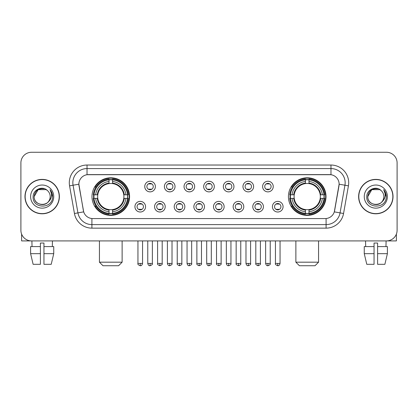 <?xml version="1.0" encoding="UTF-8"?>
<svg xmlns="http://www.w3.org/2000/svg" width="418" height="418" viewBox="0 0 418 418"><rect width="100%" height="100%" fill="white"/><g stroke="black" fill="none" stroke-linecap="round" stroke-linejoin="round"><path stroke-width="0.63" d="M288.425 196.591A18.794 18.794 0 0 0 307.214 215.38A18.794 18.794 0 0 0 326.009 196.591A18.794 18.794 0 0 0 307.214 177.796A18.794 18.794 0 0 0 288.425 196.591M91.991 196.591A18.794 18.794 0 0 0 110.786 215.38A18.794 18.794 0 0 0 129.575 196.591A18.794 18.794 0 0 0 110.786 177.796A18.794 18.794 0 0 0 91.991 196.591M145.569 206.696A5.319 5.319 0 0 1 140.249 212.015A5.319 5.319 0 0 1 134.93 206.696A5.319 5.319 0 0 1 140.249 201.377A5.319 5.319 0 0 1 145.569 206.696M137.057 206.696A3.192 3.192 0 0 0 140.249 209.888A3.192 3.192 0 0 0 143.442 206.696A3.192 3.192 0 0 0 140.249 203.503A3.192 3.192 0 0 0 137.057 206.696M165.209 206.696A5.319 5.319 0 0 1 159.89 212.015A5.319 5.319 0 0 1 154.571 206.696A5.319 5.319 0 0 1 159.89 201.377A5.319 5.319 0 0 1 165.209 206.696M156.703 206.696A3.192 3.192 0 0 0 159.89 209.888A3.192 3.192 0 0 0 163.083 206.696A3.192 3.192 0 0 0 159.89 203.503A3.192 3.192 0 0 0 156.703 206.696M184.855 206.696A5.319 5.319 0 0 1 179.536 212.015A5.319 5.319 0 0 1 174.217 206.696A5.319 5.319 0 0 1 179.536 201.377A5.319 5.319 0 0 1 184.855 206.696M176.344 206.696A3.192 3.192 0 0 0 179.536 209.888A3.192 3.192 0 0 0 182.729 206.696A3.192 3.192 0 0 0 179.536 203.503A3.192 3.192 0 0 0 176.344 206.696M204.496 206.696A5.319 5.319 0 0 1 199.177 212.015A5.319 5.319 0 0 1 193.858 206.696A5.319 5.319 0 0 1 199.177 201.377A5.319 5.319 0 0 1 204.496 206.696M195.99 206.696A3.192 3.192 0 0 0 199.177 209.888A3.192 3.192 0 0 0 202.369 206.696A3.192 3.192 0 0 0 199.177 203.503A3.192 3.192 0 0 0 195.99 206.696M224.142 206.696A5.319 5.319 0 0 1 218.823 212.015A5.319 5.319 0 0 1 213.504 206.696A5.319 5.319 0 0 1 218.823 201.377A5.319 5.319 0 0 1 224.142 206.696M215.631 206.696A3.192 3.192 0 0 0 218.823 209.888A3.192 3.192 0 0 0 222.01 206.696A3.192 3.192 0 0 0 218.823 203.503A3.192 3.192 0 0 0 215.631 206.696M243.783 206.696A5.319 5.319 0 0 1 238.464 212.015A5.319 5.319 0 0 1 233.145 206.696A5.319 5.319 0 0 1 238.464 201.377A5.319 5.319 0 0 1 243.783 206.696M235.271 206.696A3.192 3.192 0 0 0 238.464 209.888A3.192 3.192 0 0 0 241.656 206.696A3.192 3.192 0 0 0 238.464 203.503A3.192 3.192 0 0 0 235.271 206.696M263.429 206.696A5.319 5.319 0 0 1 258.11 212.015A5.319 5.319 0 0 1 252.791 206.696A5.319 5.319 0 0 1 258.11 201.377A5.319 5.319 0 0 1 263.429 206.696M254.917 206.696A3.192 3.192 0 0 0 258.11 209.888A3.192 3.192 0 0 0 261.297 206.696A3.192 3.192 0 0 0 258.11 203.503A3.192 3.192 0 0 0 254.917 206.696M283.07 206.696A5.319 5.319 0 0 1 277.751 212.015A5.319 5.319 0 0 1 272.431 206.696A5.319 5.319 0 0 1 277.751 201.377A5.319 5.319 0 0 1 283.07 206.696M274.558 206.696A3.192 3.192 0 0 0 277.751 209.888A3.192 3.192 0 0 0 280.943 206.696A3.192 3.192 0 0 0 277.751 203.503A3.192 3.192 0 0 0 274.558 206.696M155.386 186.553A5.319 5.319 0 0 1 150.072 191.872A5.319 5.319 0 0 1 144.753 186.553A5.319 5.319 0 0 1 150.072 181.24A5.319 5.319 0 0 1 155.386 186.553M146.88 186.553A3.192 3.192 0 0 0 150.072 189.746A3.192 3.192 0 0 0 153.26 186.553A3.192 3.192 0 0 0 150.072 183.366A3.192 3.192 0 0 0 146.88 186.553M175.032 186.553A5.319 5.319 0 0 1 169.713 191.872A5.319 5.319 0 0 1 164.394 186.553A5.319 5.319 0 0 1 169.713 181.24A5.319 5.319 0 0 1 175.032 186.553M166.521 186.553A3.192 3.192 0 0 0 169.713 189.746A3.192 3.192 0 0 0 172.906 186.553A3.192 3.192 0 0 0 169.713 183.366A3.192 3.192 0 0 0 166.521 186.553M194.673 186.553A5.319 5.319 0 0 1 189.359 191.872A5.319 5.319 0 0 1 184.04 186.553A5.319 5.319 0 0 1 189.359 181.24A5.319 5.319 0 0 1 194.673 186.553M186.167 186.553A3.192 3.192 0 0 0 189.359 189.746A3.192 3.192 0 0 0 192.546 186.553A3.192 3.192 0 0 0 189.359 183.366A3.192 3.192 0 0 0 186.167 186.553M214.319 186.553A5.319 5.319 0 0 1 209 191.872A5.319 5.319 0 0 1 203.681 186.553A5.319 5.319 0 0 1 209 181.24A5.319 5.319 0 0 1 214.319 186.553M205.808 186.553A3.192 3.192 0 0 0 209 189.746A3.192 3.192 0 0 0 212.192 186.553A3.192 3.192 0 0 0 209 183.366A3.192 3.192 0 0 0 205.808 186.553M233.96 186.553A5.319 5.319 0 0 1 228.641 191.872A5.319 5.319 0 0 1 223.327 186.553A5.319 5.319 0 0 1 228.641 181.24A5.319 5.319 0 0 1 233.96 186.553M225.454 186.553A3.192 3.192 0 0 0 228.641 189.746A3.192 3.192 0 0 0 231.833 186.553A3.192 3.192 0 0 0 228.641 183.366A3.192 3.192 0 0 0 225.454 186.553M253.606 186.553A5.319 5.319 0 0 1 248.287 191.872A5.319 5.319 0 0 1 242.968 186.553A5.319 5.319 0 0 1 248.287 181.24A5.319 5.319 0 0 1 253.606 186.553M245.094 186.553A3.192 3.192 0 0 0 248.287 189.746A3.192 3.192 0 0 0 251.479 186.553A3.192 3.192 0 0 0 248.287 183.366A3.192 3.192 0 0 0 245.094 186.553M273.247 186.553A5.319 5.319 0 0 1 267.928 191.872A5.319 5.319 0 0 1 262.614 186.553A5.319 5.319 0 0 1 267.928 181.24A5.319 5.319 0 0 1 273.247 186.553M264.74 186.553A3.192 3.192 0 0 0 267.928 189.746A3.192 3.192 0 0 0 271.12 186.553A3.192 3.192 0 0 0 267.928 183.366A3.192 3.192 0 0 0 264.74 186.553M74.446 213.499L69.571 185.843A17.728 17.728 0 0 1 87.028 165.032L330.972 165.032A17.728 17.728 0 0 1 348.429 185.843L343.554 213.499A17.728 17.728 0 0 1 326.097 228.144L91.903 228.144A17.728 17.728 0 0 1 74.446 213.499L83.689 211.869L79.018 185.843A9.572 9.572 0 0 1 88.444 174.609L329.556 174.609A9.572 9.572 0 0 1 338.982 185.843L334.604 210.662A9.572 9.572 0 0 1 325.178 218.572L92.822 218.572A9.572 9.572 0 0 1 83.396 210.662L78.871 184.202L73.061 185.226A14.181 14.181 0 0 1 87.028 168.579L330.972 168.579A14.181 14.181 0 0 1 344.939 185.226L340.064 212.882A14.181 14.181 0 0 1 326.097 224.602L91.903 224.602A14.181 14.181 0 0 1 77.936 212.882L73.061 185.226A14.181 14.181 0 0 1 72.847 182.76M93.679 198.362A17.195 17.195 0 0 1 93.679 194.819M290.113 198.362A17.195 17.195 0 0 1 290.113 194.819M24.975 196.591A17.195 17.195 0 0 0 42.176 213.786A17.195 17.195 0 0 0 59.372 196.591A17.195 17.195 0 0 0 42.176 179.395A17.195 17.195 0 0 0 24.975 196.591M358.628 196.591A17.195 17.195 0 0 0 375.824 213.786A17.195 17.195 0 0 0 393.024 196.591A17.195 17.195 0 0 0 375.824 179.395A17.195 17.195 0 0 0 358.628 196.591M87.028 165.032L87.028 174.714L330.972 174.714L330.972 165.032M78.871 184.181L78.976 182.76M325.178 218.572L92.822 218.572M348.429 185.843L339.129 184.202L334.311 211.869L343.554 213.499M334.604 210.662L334.546 210.965M83.454 210.965L83.396 210.662M397.1 162.905A10.638 10.638 0 0 0 386.462 152.267L31.538 152.267A10.638 10.638 0 0 0 20.9 162.905L20.9 230.276A10.638 10.638 0 0 0 31.538 240.909L386.462 240.909A10.638 10.638 0 0 0 397.1 230.276L397.1 162.905L397.1 230.276M20.9 162.905L20.9 230.276M386.462 152.267L31.538 152.267M31.538 240.909L386.462 240.909M59.194 196.591A17.018 17.018 0 0 0 42.176 179.573A17.018 17.018 0 0 0 25.153 196.591A17.018 17.018 0 0 0 42.176 213.608A17.018 17.018 0 0 0 59.194 196.591M47.422 190.535A8.015 8.015 0 0 1 50.186 196.591C50.677 206.926 33.67 206.926 34.161 196.591L38.169 189.652L46.179 189.652L47.422 190.535C42.505 185.383 33.038 189.626 33.127 196.591C32.228 208.958 52.281 209.282 52.605 197.191L52.626 196.591C52.595 193.962 51.722 191.653 50.003 189.667C51.309 191.81 51.769 194.119 51.383 196.591C51.006 198.691 49.988 200.41 48.316 201.737A8.015 8.015 0 0 0 50.186 196.591C50.677 206.926 33.67 206.926 34.161 196.591C34.94 190.833 38.242 188.236 44.068 188.805M48.316 201.737C44.062 207.49 33.743 203.812 34.161 196.591M30.613 196.591A11.558 11.558 0 0 0 42.176 208.148A11.558 11.558 0 0 0 53.734 196.591A11.558 11.558 0 0 0 42.176 185.033A11.558 11.558 0 0 0 30.613 196.591M50.082 189.756L52.621 196.894M21.611 234.096L21.611 240.909L62.742 240.909M30.608 246.583L30.608 253.674L33.127 264.312L30.608 253.674L30.608 246.583L40.4 246.583L40.4 243.041L43.947 243.041L43.947 246.583L53.739 246.583L53.739 253.674L51.221 264.312L53.739 253.674L43.947 253.674L43.947 246.583M52.459 240.909L52.302 246.583M40.4 246.583L40.4 264.312L33.127 264.312M30.608 253.674L40.4 253.674M51.221 264.312L43.947 264.312L43.947 253.674M31.893 240.909L32.045 246.583M392.847 196.591A17.018 17.018 0 0 0 375.824 179.573A17.018 17.018 0 0 0 358.806 196.591A17.018 17.018 0 0 0 375.824 213.608A17.018 17.018 0 0 0 392.847 196.591M381.075 190.535A8.015 8.015 0 0 1 383.839 196.591C384.33 206.926 367.323 206.926 367.814 196.591L371.821 189.652L379.831 189.652L381.075 190.535C376.158 185.383 366.69 189.626 366.779 196.591C365.875 208.958 385.934 209.282 386.258 197.191L386.274 196.591C386.248 193.962 385.37 191.653 383.651 189.667C384.962 191.81 385.422 194.119 385.035 196.591C384.659 198.691 383.635 200.41 381.968 201.737A8.015 8.015 0 0 0 383.839 196.591C384.33 206.926 367.323 206.926 367.814 196.591C368.592 190.833 371.895 188.236 377.72 188.805M381.968 201.737C377.71 207.49 367.396 203.812 367.814 196.591M364.266 196.591A11.558 11.558 0 0 0 375.824 208.148A11.558 11.558 0 0 0 387.387 196.591A11.558 11.558 0 0 0 375.824 185.033A11.558 11.558 0 0 0 364.266 196.591M383.729 189.756L386.274 196.894M118.587 265.733L102.985 265.733L99.437 262.185L122.129 262.185L118.587 265.733M123.78 198.362A13.12 13.12 0 0 0 112.557 183.591L112.557 183.591A13.12 13.12 0 0 0 97.786 198.362A13.12 13.12 0 0 0 123.78 198.362L124.308 198.362L123.78 198.362A13.12 13.12 0 0 1 112.557 209.59L112.557 211.733A15.247 15.247 0 0 0 125.928 198.362L128.279 198.362A17.587 17.587 0 0 1 112.557 214.089L112.557 213.373A16.877 16.877 0 0 0 127.568 198.362M94.034 198.362A16.84 16.84 0 0 1 94.034 194.819M112.557 179.839A16.84 16.84 0 0 0 109.009 179.839M127.532 194.819A16.84 16.84 0 0 1 127.532 198.362M128.279 194.819A17.587 17.587 0 0 0 112.557 179.092L112.557 179.808A16.877 16.877 0 0 1 127.568 194.819L128.279 194.819M93.287 198.362A17.587 17.587 0 0 0 109.009 214.089L109.009 213.373A16.877 16.877 0 0 1 93.998 198.362L93.287 198.362M127.568 194.819L125.928 194.819A15.247 15.247 0 0 0 112.557 181.449L112.557 179.808M112.557 213.373L112.557 211.733M93.998 198.362L95.638 198.362A15.247 15.247 0 0 0 109.009 211.733L109.009 213.373M112.557 181.449L112.557 183.068A13.637 13.637 0 0 1 124.308 194.819L125.928 194.819M125.928 198.362L124.308 198.362A13.637 13.637 0 0 1 112.557 210.113M109.009 211.733L109.009 209.59A13.12 13.12 0 0 1 97.786 198.362L95.638 198.362M123.78 194.819L124.308 194.819M112.557 213.337A16.84 16.84 0 0 1 109.009 213.337M109.009 179.092A17.587 17.587 0 0 0 93.287 194.819L93.998 194.819A16.877 16.877 0 0 1 109.009 179.808L109.009 179.092M109.009 179.808L109.009 181.449A15.247 15.247 0 0 0 95.638 194.819L93.998 194.819M109.009 183.57L109.009 181.449M95.638 194.819L97.263 194.819A13.637 13.637 0 0 1 109.009 183.068M109.009 209.59L109.009 210.113A13.637 13.637 0 0 1 97.263 198.362M96.03 187.018L95.027 187.018A18.439 18.439 0 0 1 129.219 196.591A18.439 18.439 0 0 1 95.027 206.163L96.03 206.163M315.015 265.733L299.413 265.733L295.871 262.185L318.563 262.185L315.015 265.733M320.214 198.362A13.12 13.12 0 0 0 308.991 183.591L308.991 183.591A13.12 13.12 0 0 0 294.22 198.362A13.12 13.12 0 0 0 320.214 198.362L320.737 198.362L320.214 198.362A13.12 13.12 0 0 1 308.991 209.59L308.991 211.733A15.247 15.247 0 0 0 322.362 198.362L324.713 198.362A17.587 17.587 0 0 1 308.991 214.089L308.991 213.373A16.877 16.877 0 0 0 324.002 198.362M290.468 198.362A16.84 16.84 0 0 1 290.468 194.819M308.991 179.839A16.84 16.84 0 0 0 305.443 179.839M323.966 194.819A16.84 16.84 0 0 1 323.966 198.362M324.713 194.819A17.587 17.587 0 0 0 308.991 179.092L308.991 179.808A16.877 16.877 0 0 1 324.002 194.819L324.713 194.819M289.721 198.362A17.587 17.587 0 0 0 305.443 214.089L305.443 213.373A16.877 16.877 0 0 1 290.432 198.362L289.721 198.362M324.002 194.819L322.362 194.819A15.247 15.247 0 0 0 308.991 181.449L308.991 179.808M308.991 213.373L308.991 211.733M290.432 198.362L292.072 198.362A15.247 15.247 0 0 0 305.443 211.733L305.443 213.373M308.991 181.449L308.991 183.068A13.637 13.637 0 0 1 320.737 194.819L322.362 194.819M322.362 198.362L320.737 198.362A13.637 13.637 0 0 1 308.991 210.113M305.443 211.733L305.443 209.59A13.12 13.12 0 0 1 294.22 198.362L292.072 198.362M320.214 194.819L320.737 194.819M308.991 213.337A16.84 16.84 0 0 1 305.443 213.337M305.443 179.092A17.587 17.587 0 0 0 289.721 194.819L290.432 194.819A16.877 16.877 0 0 1 305.443 179.808L305.443 179.092M305.443 179.808L305.443 181.449A15.247 15.247 0 0 0 292.072 194.819L290.432 194.819M305.443 183.57L305.443 181.449M292.072 194.819L293.692 194.819A13.637 13.637 0 0 1 305.443 183.068M305.443 209.59L305.443 210.113A13.637 13.637 0 0 1 293.692 198.362M292.464 187.018L291.461 187.018A18.439 18.439 0 0 1 325.653 196.591A18.439 18.439 0 0 1 291.461 206.163L292.464 206.163M149.007 189.563L149.007 189.061A2.722 2.722 0 0 0 151.133 189.061L151.133 189.563M151.133 183.549L151.133 184.051A2.722 2.722 0 0 0 149.007 184.051L149.007 183.549M168.647 189.563L168.647 189.061A2.722 2.722 0 0 0 170.779 189.061L170.779 189.563M170.779 183.549L170.779 184.051A2.722 2.722 0 0 0 168.647 184.051L168.647 183.549M188.293 189.563L188.293 189.061A2.722 2.722 0 0 0 190.42 189.061L190.42 189.563M190.42 183.549L190.42 184.051A2.722 2.722 0 0 0 188.293 184.051L188.293 183.549M207.934 189.563L207.934 189.061A2.722 2.722 0 0 0 210.066 189.061L210.066 189.563M210.066 183.549L210.066 184.051A2.722 2.722 0 0 0 207.934 184.051L207.934 183.549M227.58 189.563L227.58 189.061A2.722 2.722 0 0 0 229.707 189.061L229.707 189.563M229.707 183.549L229.707 184.051A2.722 2.722 0 0 0 227.58 184.051L227.58 183.549M247.221 189.563L247.221 189.061A2.722 2.722 0 0 0 249.353 189.061L249.353 189.563M249.353 183.549L249.353 184.051A2.722 2.722 0 0 0 247.221 184.051L247.221 183.549M266.867 189.563L266.867 189.061A2.722 2.722 0 0 0 268.993 189.061L268.993 189.563M268.993 183.549L268.993 184.051A2.722 2.722 0 0 0 266.867 184.051L266.867 183.549M139.184 209.705L139.184 209.199A2.722 2.722 0 0 0 141.31 209.199L141.31 209.705M141.31 203.686L141.31 204.193A2.722 2.722 0 0 0 139.184 204.193L139.184 203.686M158.83 209.705L158.83 209.199A2.722 2.722 0 0 0 160.956 209.199L160.956 209.705M160.956 203.686L160.956 204.193A2.722 2.722 0 0 0 158.83 204.193L158.83 203.686M178.47 209.705L178.47 209.199A2.722 2.722 0 0 0 180.597 209.199L180.597 209.705M180.597 203.686L180.597 204.193A2.722 2.722 0 0 0 178.47 204.193L178.47 203.686M198.116 209.705L198.116 209.199A2.722 2.722 0 0 0 200.243 209.199L200.243 209.705M200.243 203.686L200.243 204.193A2.722 2.722 0 0 0 198.116 204.193L198.116 203.686M217.757 209.705L217.757 209.199A2.722 2.722 0 0 0 219.884 209.199L219.884 209.705M219.884 203.686L219.884 204.193A2.722 2.722 0 0 0 217.757 204.193L217.757 203.686M237.403 209.705L237.403 209.199A2.722 2.722 0 0 0 239.53 209.199L239.53 209.705M239.53 203.686L239.53 204.193A2.722 2.722 0 0 0 237.403 204.193L237.403 203.686M257.044 209.705L257.044 209.199A2.722 2.722 0 0 0 259.17 209.199L259.17 209.705M259.17 203.686L259.17 204.193A2.722 2.722 0 0 0 257.044 204.193L257.044 203.686M276.69 209.705L276.69 209.199A2.722 2.722 0 0 0 278.816 209.199L278.816 209.705M278.816 203.686L278.816 204.193A2.722 2.722 0 0 0 276.69 204.193L276.69 203.686M396.389 234.096L396.389 240.909L355.258 240.909M374.053 246.583L374.053 253.674L364.261 253.674L366.779 264.312L364.261 253.674L364.261 246.583L374.053 246.583L374.053 243.041L377.6 243.041L377.6 246.583L387.392 246.583L387.392 253.674L384.873 264.312L387.392 253.674L377.6 253.674L377.6 246.583M386.107 240.909L385.955 246.583M374.053 253.674L374.053 264.312L366.779 264.312M384.873 264.312L377.6 264.312L377.6 253.674M365.541 240.909L365.698 246.583M326.097 218.53L326.097 228.144M91.903 228.144L91.903 218.53M69.571 185.843L73.061 185.226M109.009 213.499A17.002 17.002 0 0 0 112.557 213.499M127.694 198.362A17.002 17.002 0 0 0 127.694 194.819M112.557 179.683A17.002 17.002 0 0 0 109.009 179.683M305.443 213.499A17.002 17.002 0 0 0 308.991 213.499M324.122 198.362A17.002 17.002 0 0 0 324.122 194.819M308.991 179.683A17.002 17.002 0 0 0 305.443 179.683M150.072 263.429L147.763 263.429C148.165 265.069 148.939 265.838 150.072 265.733L150.072 263.429L152.377 263.429L152.377 240.909M169.713 263.429L167.409 263.429C167.811 265.069 168.579 265.838 169.713 265.733L169.713 263.429L172.017 263.429L172.017 240.909M189.359 263.429L187.05 263.429C187.452 265.069 188.22 265.838 189.359 265.733L189.359 263.429L191.663 263.429L191.663 240.909M209 263.429L206.696 263.429C207.098 265.069 207.866 265.838 209 265.733L209 263.429L211.304 263.429L211.304 240.909M228.641 263.429L226.337 263.429C226.739 265.069 227.507 265.838 228.641 265.733L228.641 263.429L230.95 263.429L230.95 240.909M248.287 263.429L245.983 263.429C246.385 265.069 247.153 265.838 248.287 265.733L248.287 263.429L250.591 263.429L250.591 240.909M267.928 263.429L265.623 263.429C266.026 265.069 266.794 265.838 267.928 265.733L267.928 263.429L270.237 263.429L270.237 240.909M140.249 263.429L137.945 263.429C137.475 264.166 138.243 264.934 140.249 265.733L140.249 263.429L142.554 263.429L142.554 240.909M159.89 263.429L157.586 263.429C157.121 264.166 157.889 264.934 159.89 265.733L159.89 263.429L162.194 263.429L162.194 240.909M179.536 263.429L177.232 263.429C176.762 264.166 177.53 264.934 179.536 265.733L179.536 263.429L181.84 263.429L181.84 240.909M199.177 263.429L196.873 263.429C196.408 264.166 197.176 264.934 199.177 265.733L199.177 263.429L201.481 263.429L201.481 240.909M218.823 263.429L216.519 263.429C216.049 264.166 216.817 264.934 218.823 265.733L218.823 263.429L221.127 263.429L221.127 240.909M238.464 263.429L236.16 263.429C235.695 264.166 236.463 264.934 238.464 265.733L238.464 263.429L240.768 263.429L240.768 240.909M258.11 263.429L255.806 263.429C255.335 264.166 256.103 264.934 258.11 265.733L258.11 263.429L260.414 263.429L260.414 240.909M277.751 263.429L275.446 263.429C274.981 264.166 275.749 264.934 277.751 265.733L277.751 263.429L280.055 263.429L280.055 240.909M122.129 240.909L122.129 262.185M99.437 240.909L99.437 262.185M318.563 240.909L318.563 262.185M295.871 240.909L295.871 262.185M147.763 263.429L147.763 240.909M152.377 263.429C152.842 264.166 152.074 264.934 150.072 265.733M167.409 263.429L167.409 240.909M172.017 263.429C172.488 264.166 171.72 264.934 169.713 265.733M187.05 263.429L187.05 240.909M191.663 263.429C192.128 264.166 191.36 264.934 189.359 265.733M206.696 263.429L206.696 240.909M211.304 263.429C211.774 264.166 211.006 264.934 209 265.733M226.337 263.429L226.337 240.909M230.95 263.429C231.415 264.166 230.647 264.934 228.641 265.733M245.983 263.429L245.983 240.909M250.591 263.429C251.061 264.166 250.293 264.934 248.287 265.733M265.623 263.429L265.623 240.909M270.237 263.429C270.702 264.166 269.934 264.934 267.928 265.733M137.945 263.429L137.945 240.909M142.554 263.429C142.151 265.069 141.383 265.838 140.249 265.733M157.586 263.429L157.586 240.909M162.194 263.429C162.665 264.166 161.897 264.934 159.89 265.733M177.232 263.429L177.232 240.909M181.84 263.429C182.305 264.166 181.537 264.934 179.536 265.733M196.873 263.429L196.873 240.909M201.481 263.429C201.951 264.166 201.183 264.934 199.177 265.733M216.519 263.429L216.519 240.909M221.127 263.429C221.592 264.166 220.824 264.934 218.823 265.733M236.16 263.429L236.16 240.909M240.768 263.429C241.238 264.166 240.47 264.934 238.464 265.733M255.806 263.429L255.806 240.909M260.414 263.429C260.879 264.166 260.111 264.934 258.11 265.733M275.446 263.429L275.446 240.909M280.055 263.429C279.652 265.069 278.884 265.838 277.751 265.733"/></g></svg>
